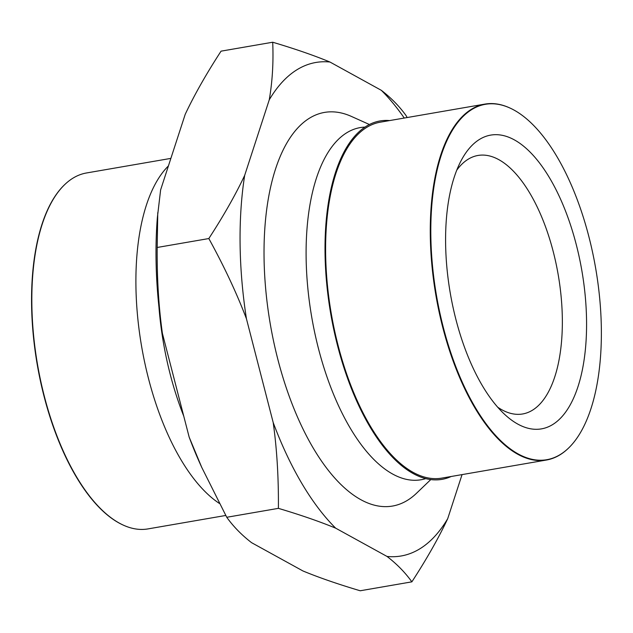 <?xml version="1.0" encoding="UTF-8"?>
<svg xmlns="http://www.w3.org/2000/svg" width="633" height="633" viewBox="0 0 633 633"><rect width="100%" height="100%" fill="white"/><g stroke="black" fill="none" stroke-linecap="round" stroke-linejoin="round"><path stroke-width="0.95" d="M369.403 124.511L351.394 116.417A199.735 89.435 80.2 0 0 264.048 257.235A199.735 89.435 80.2 0 0 318.059 455.887A199.735 89.435 80.2 0 0 416.538 493.242L430.788 479.569M451.194 476.491A181.853 81.428 -99.8 0 1 396.646 461.275A181.853 81.428 -99.8 0 1 343.387 153.21A181.853 81.428 -99.8 0 1 389.667 120.563M568.331 448.283A180.603 80.866 -99.8 0 1 568.173 448.441A180.603 80.866 -99.8 0 1 546.445 460.025L441.787 478.113A180.603 80.866 -99.8 0 1 325.631 253.129A180.603 80.866 -99.8 0 1 380.251 122.193L484.918 104.097A180.603 80.866 -99.8 0 1 509.264 107.713A180.603 80.866 -99.8 0 1 509.47 107.808M546.445 460.025A180.603 80.866 -99.8 0 1 430.29 235.041A180.603 80.866 -99.8 0 1 484.918 104.097M601.35 328.938A180.334 80.747 80.2 0 0 509.676 107.903A180.334 80.747 80.2 0 0 436.517 295.746A180.334 80.747 80.2 0 0 568.497 448.124A180.334 80.747 80.2 0 0 601.35 328.938M445.608 243.183A149.056 66.742 80.2 0 0 505.126 414.821A149.056 66.742 80.2 0 0 582.779 367.726A149.056 66.742 80.2 0 0 550.124 178.838A149.056 66.742 80.2 0 0 461.172 160.553A149.056 66.742 80.2 0 0 445.608 243.183M497.736 407.233A131.166 58.734 80.2 0 0 522.668 413.966A131.166 58.734 80.2 0 0 558.195 274.706A131.166 58.734 80.2 0 0 477.978 155.465A131.166 58.734 80.2 0 0 456.757 170.174M123.451 525.192A180.334 80.747 -99.8 0 1 123.245 525.097A180.334 80.747 -99.8 0 1 37.276 364.766A180.334 80.747 -99.8 0 1 64.424 184.876A180.334 80.747 -99.8 0 1 64.59 184.717M170.878 158.385L86.476 172.975A180.603 80.866 80.2 0 0 64.756 184.559A180.603 80.866 80.2 0 0 31.848 303.919A180.603 80.866 80.2 0 0 119.344 523.127A180.603 80.866 80.2 0 0 123.657 525.287A180.603 80.866 80.2 0 0 148.011 528.903L225.759 515.46M168.425 165.917A181.853 81.428 80.2 0 0 140.265 338.077A181.853 81.428 80.2 0 0 219.287 503.37M272.704 42.229L221.059 51.154C206.311 73.839 194.363 94.895 185.208 114.336L160.624 189.892L157.372 217.523A250.415 112.128 80.2 0 0 162.372 333.259L189.156 437.102L201.729 467.352L226.756 517.28C233.45 526.616 241.735 535.091 251.602 542.687L302.97 570.974C318.826 577.533 337.911 584.14 360.217 590.771L411.861 581.846C405.167 572.509 396.883 564.043 387.016 556.439L335.656 528.159C319.792 521.592 300.707 514.993 278.401 508.354C278.647 477.686 276.914 449.09 273.203 422.567L246.427 318.731C236.726 293.245 224.193 266.517 208.827 238.546C223.576 215.861 235.523 194.806 244.678 175.365L269.262 99.808C272.419 81.404 273.567 62.208 272.704 42.229C295.018 48.86 314.103 55.467 329.959 62.026L381.319 90.313C391.186 97.909 399.47 106.384 406.164 115.72L407.161 117.54M189.156 437.102A250.415 112.128 80.2 0 0 199.838 463.142L201.729 467.352M462.05 474.615L447.713 518.664C438.558 538.105 426.61 559.161 411.861 581.846M404.258 118.039A250.415 112.128 80.2 0 0 381.319 90.313M329.959 62.026A250.415 112.128 80.2 0 0 269.262 99.808M244.678 175.365A250.415 112.128 80.2 0 0 246.427 318.731M273.203 422.567A250.415 112.128 80.2 0 0 335.656 528.159M387.016 556.439A250.415 112.128 80.2 0 0 447.713 518.664M157.767 212.664L157.182 247.471L208.827 238.546M157.182 247.471C156.937 278.14 158.669 306.736 162.372 333.259M226.756 517.28L278.401 508.354M364.98 127.106A178.688 80.011 80.2 0 0 306.119 257.156A178.688 80.011 80.2 0 0 425.748 478.611M158.946 307.029A178.688 80.011 80.2 0 0 183.744 416.126M509.676 107.903L509.264 107.713M123.245 525.097L123.657 525.287"/></g></svg>

